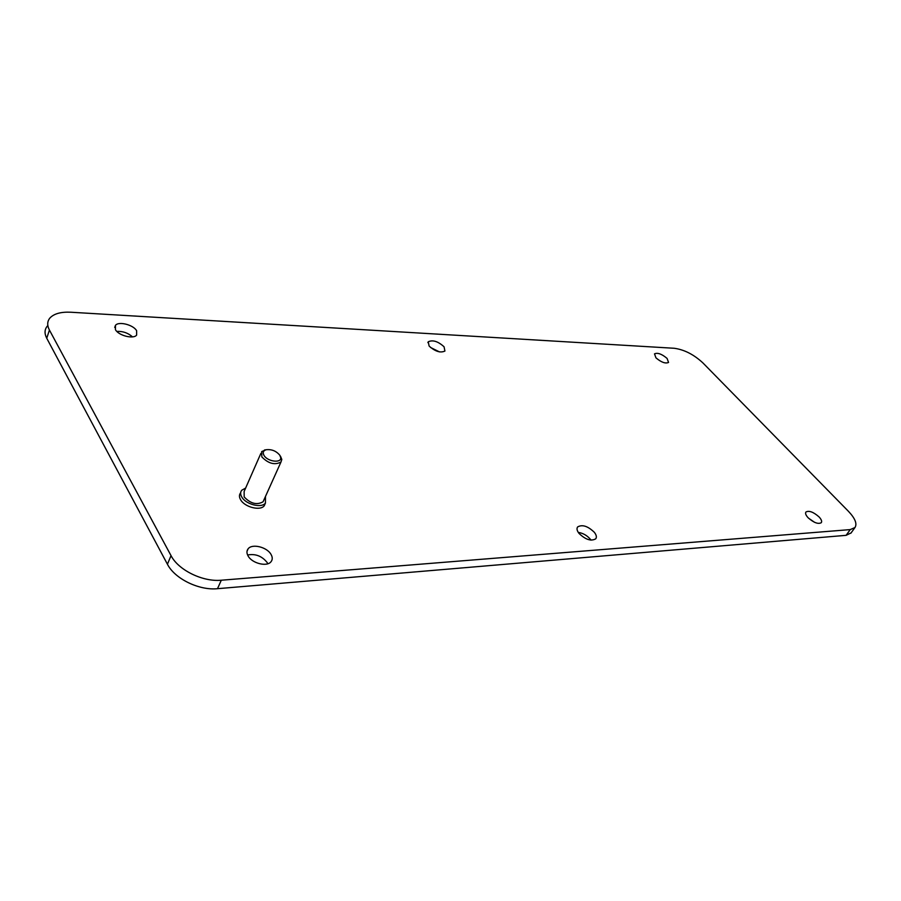<?xml version="1.0" encoding="UTF-8"?>
<svg xmlns="http://www.w3.org/2000/svg" width="901" height="901" viewBox="0 0 901 901"><rect width="100%" height="100%" fill="white"/><g stroke="black" fill="none" stroke-linecap="round" stroke-linejoin="round"><path stroke-width="1.35" d="M808.073 517.715C813.738 522.704 818.142 524.371 821.284 522.704C822.129 521.375 821.397 519.46 819.099 516.96C813.457 511.993 809.064 510.349 805.933 512.005C805.089 513.311 805.798 515.214 808.073 517.715M47.348 326.049C44.509 329.439 44.307 333.505 46.739 338.258L49.431 330.07L171.032 555.635C178.364 570.13 202.849 582.08 221.297 580.221L850.251 529.597L854.993 527.513C857.29 523.774 855.117 518.379 848.472 511.34L702.904 362.912C693.826 354.51 684.264 349.633 674.23 348.27L70.841 312.23C61.02 311.757 54.071 313.649 49.994 317.929C47.167 321.285 46.976 325.34 49.431 330.07M46.739 338.258L167.428 564.229C174.704 578.746 199.087 590.639 217.501 588.691L846.107 535.329L851.073 532.93M814.583 522.31L808.546 518.188M590.988 540.149L590.234 539.102C586.9 535.34 582.913 533.099 578.273 532.401M439.508 351.919L430.475 347.437M132.492 336.873C128.043 332.931 122.818 331.106 116.815 331.399M267.811 563.767L267.214 562.607C262.045 556.075 255.512 553.529 247.595 554.993M240.668 492.678L240.556 492.948C239.069 494.829 239.08 497.093 240.612 499.751C244.644 507.184 260.389 511.149 264.23 505.776L265.277 503.445M667.078 358.418L668.553 362.45C665.422 363.835 661.221 362.303 655.951 357.843L654.509 353.845C657.64 352.46 661.83 353.992 667.078 358.418M594.356 532.322C596.428 535.003 596.89 537.176 595.73 538.821C591.079 541.467 585.492 539.654 578.983 533.369C576.933 530.689 576.494 528.549 577.654 526.927C582.294 524.292 587.857 526.094 594.356 532.322M444.058 346.784L444.925 351.052C440.398 353.147 435.115 351.469 429.09 346.007L428.268 341.772C432.795 339.688 438.055 341.355 444.058 346.784M136.637 330.746L136.637 335.082C133.551 339.418 118.481 335.589 115.429 329.631L115.463 325.351C118.639 321.026 133.517 324.856 136.637 330.746M271.021 554.419C272.631 557.223 272.643 559.645 271.055 561.683C267.158 567.134 252.043 563.418 248.113 555.985C246.559 553.191 246.57 550.804 248.135 548.799C252.134 543.371 267.023 547.076 271.021 554.419M280.493 456.221L281.81 459.42L280.977 462.022C274.76 465.321 268.374 463.621 261.831 456.897L261.673 451.57L266.099 449.757M263.925 499.92L263.081 501.778C256.864 505.281 250.568 503.67 244.182 496.958L244.126 491.507L260.839 453.451M264.038 455.478C262.473 452.617 263.193 450.703 266.2 449.734C271.663 449.126 276.202 450.962 279.828 455.264L280.695 457.584C281.596 463.429 267.597 461.695 264.038 455.478M265.468 496.474L265.435 503.085C261.605 508.446 245.838 504.459 241.806 497.037C240.274 494.379 240.252 492.115 241.738 490.245L245.635 488.072M846.107 535.329L850.251 529.597M217.501 588.691L221.297 580.221M167.428 564.229L171.032 555.635M850.871 533.212L854.993 527.513M577.248 527.603L577.654 526.927M427.862 342.617L428.268 341.772M114.72 327.446L115.463 325.351M247.009 551.299L248.135 548.799M266.2 449.734L264.432 450.016M280.977 462.022L263.081 501.778M280.695 457.584L281.81 459.42M265.435 503.085L264.23 505.776"/></g></svg>
